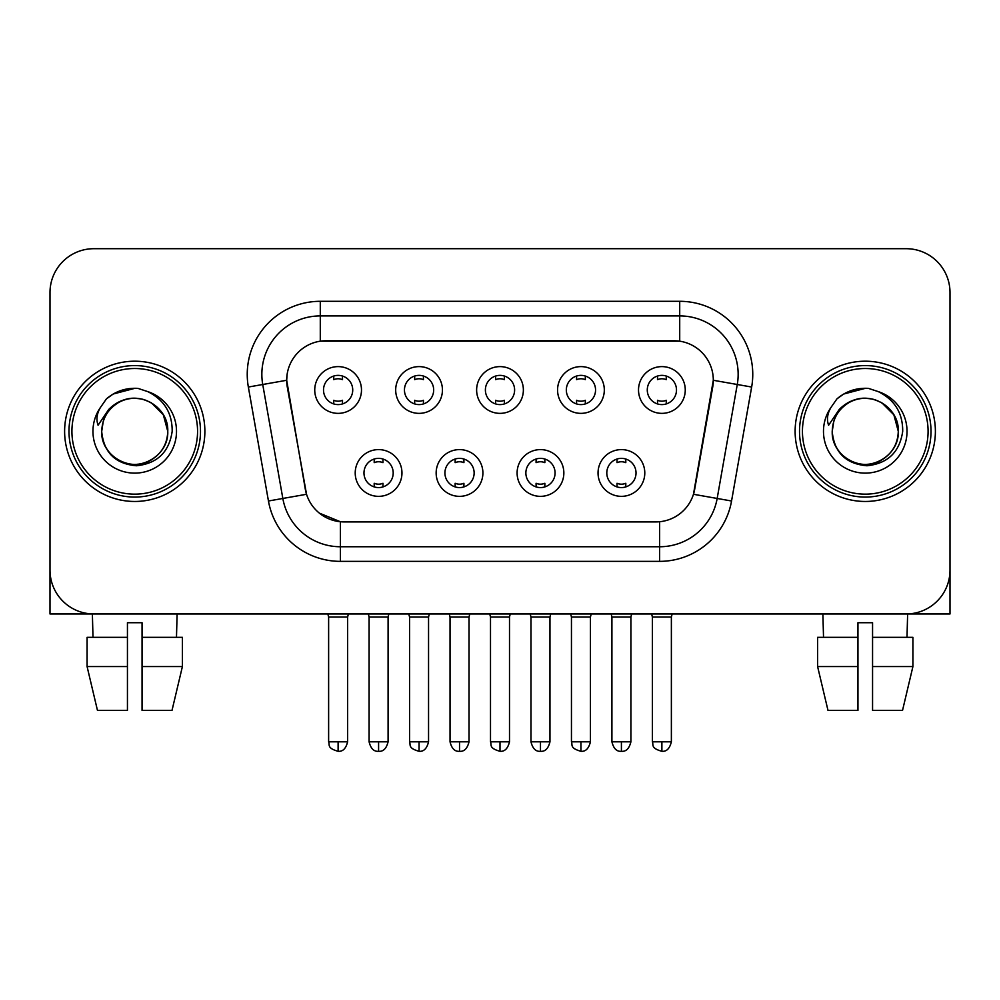 <?xml version="1.0" encoding="UTF-8"?>
<svg xmlns="http://www.w3.org/2000/svg" width="1000" height="1000" viewBox="0 0 1000 1000"><rect width="100%" height="100%" fill="white"/><g stroke="black" fill="none" stroke-linecap="round" stroke-linejoin="round"><path stroke-width="1.5" d="M482.9 472.975A23.375 23.375 0 0 1 459.525 496.35A23.375 23.375 0 0 1 436.15 472.975A23.375 23.375 0 0 1 459.525 449.6A23.375 23.375 0 0 1 482.9 472.975M444.925 472.975A14.612 14.612 0 0 0 459.525 487.575A14.612 14.612 0 0 0 474.137 472.975A14.612 14.612 0 0 0 459.525 458.363A14.612 14.612 0 0 0 444.925 472.975M563.85 472.975A23.375 23.375 0 0 1 540.475 496.35A23.375 23.375 0 0 1 517.1 472.975A23.375 23.375 0 0 1 540.475 449.6A23.375 23.375 0 0 1 563.85 472.975M525.862 472.975A14.612 14.612 0 0 0 540.475 487.575A14.612 14.612 0 0 0 555.075 472.975A14.612 14.612 0 0 0 540.475 458.363A14.612 14.612 0 0 0 525.862 472.975M644.788 472.975A23.375 23.375 0 0 1 621.413 496.35A23.375 23.375 0 0 1 598.038 472.975A23.375 23.375 0 0 1 621.413 449.6A23.375 23.375 0 0 1 644.788 472.975M606.8 472.975A14.612 14.612 0 0 0 621.413 487.575A14.612 14.612 0 0 0 636.025 472.975A14.612 14.612 0 0 0 621.413 458.363A14.612 14.612 0 0 0 606.8 472.975M401.962 472.975A23.375 23.375 0 0 1 378.587 496.35A23.375 23.375 0 0 1 355.213 472.975A23.375 23.375 0 0 1 378.587 449.6A23.375 23.375 0 0 1 401.962 472.975M363.975 472.975A14.612 14.612 0 0 0 378.587 487.575A14.612 14.612 0 0 0 393.2 472.975A14.612 14.612 0 0 0 378.587 458.363A14.612 14.612 0 0 0 363.975 472.975M442.438 389.988A23.375 23.375 0 0 1 419.062 413.363A23.375 23.375 0 0 1 395.688 389.988A23.375 23.375 0 0 1 419.062 366.613A23.375 23.375 0 0 1 442.438 389.988M404.45 389.988A14.612 14.612 0 0 0 419.062 404.6A14.612 14.612 0 0 0 433.675 389.988A14.612 14.612 0 0 0 419.062 375.375A14.612 14.612 0 0 0 404.45 389.988M523.375 389.988A23.375 23.375 0 0 1 500 413.363A23.375 23.375 0 0 1 476.625 389.988A23.375 23.375 0 0 1 500 366.613A23.375 23.375 0 0 1 523.375 389.988M485.387 389.988A14.612 14.612 0 0 0 500 404.6A14.612 14.612 0 0 0 514.612 389.988A14.612 14.612 0 0 0 500 375.375A14.612 14.612 0 0 0 485.387 389.988M604.312 389.988A23.375 23.375 0 0 1 580.938 413.363A23.375 23.375 0 0 1 557.562 389.988A23.375 23.375 0 0 1 580.938 366.613A23.375 23.375 0 0 1 604.312 389.988M566.325 389.988A14.612 14.612 0 0 0 580.938 404.6A14.612 14.612 0 0 0 595.55 389.988A14.612 14.612 0 0 0 580.938 375.375A14.612 14.612 0 0 0 566.325 389.988M685.263 389.988A23.375 23.375 0 0 1 661.888 413.363A23.375 23.375 0 0 1 638.513 389.988A23.375 23.375 0 0 1 661.888 366.613A23.375 23.375 0 0 1 685.263 389.988M647.275 389.988A14.612 14.612 0 0 0 661.888 404.6A14.612 14.612 0 0 0 676.488 389.988A14.612 14.612 0 0 0 661.888 375.375A14.612 14.612 0 0 0 647.275 389.988M361.488 389.988A23.375 23.375 0 0 1 338.113 413.363A23.375 23.375 0 0 1 314.738 389.988A23.375 23.375 0 0 1 338.113 366.613A23.375 23.375 0 0 1 361.488 389.988M323.512 389.988A14.612 14.612 0 0 0 338.113 404.6A14.612 14.612 0 0 0 352.725 389.988A14.612 14.612 0 0 0 338.113 375.375A14.612 14.612 0 0 0 323.512 389.988M268.45 501L248.35 387.038A73.05 73.05 0 0 1 320.288 301.3L679.712 301.3A73.05 73.05 0 0 1 751.65 387.038L731.55 501A73.05 73.05 0 0 1 659.613 561.362L340.387 561.362A73.05 73.05 0 0 1 268.45 501L306.537 494.275L287.288 387.05A39.45 39.45 0 0 1 326.138 340.75L673.863 340.75A39.45 39.45 0 0 1 712.712 387.05L694.675 489.312A39.45 39.45 0 0 1 655.825 521.912L344.175 521.912A39.45 39.45 0 0 1 305.325 489.312L286.688 380.275L262.738 384.5A58.438 58.438 0 0 1 320.288 315.912L679.712 315.912A58.438 58.438 0 0 1 737.262 384.5L717.163 498.462A58.438 58.438 0 0 1 659.613 546.75L340.387 546.75A58.438 58.438 0 0 1 282.838 498.462L262.738 384.5A58.438 58.438 0 0 1 261.85 374.35M64.612 431.325A70.125 70.125 0 0 0 134.738 501.463A70.125 70.125 0 0 0 204.875 431.325A70.125 70.125 0 0 0 134.738 361.2A70.125 70.125 0 0 0 64.612 431.325A70.125 70.125 0 0 0 134.738 501.463A70.125 70.125 0 0 0 204.875 431.325A70.125 70.125 0 0 0 134.738 361.2A70.125 70.125 0 0 0 64.612 431.325M795.125 431.325A70.125 70.125 0 0 0 865.263 501.463A70.125 70.125 0 0 0 935.387 431.325A70.125 70.125 0 0 0 865.263 361.2A70.125 70.125 0 0 0 795.125 431.325A70.125 70.125 0 0 0 865.263 501.463A70.125 70.125 0 0 0 935.387 431.325A70.125 70.125 0 0 0 865.263 361.2A70.125 70.125 0 0 0 795.125 431.325M320.288 301.3L320.288 341.188L679.712 341.188L679.712 301.3M286.688 380.2L287.125 374.35M655.825 521.912L344.175 521.912M340.387 561.362L340.387 521.737L319.325 513.112M737.262 384.5L713.312 380.275L693.462 494.275L717.163 498.462L737.262 384.5L751.65 387.038M694.675 489.312L694.438 490.562M305.562 490.562L305.325 489.312M950 292.538A43.825 43.825 0 0 0 906.175 248.7L93.825 248.7A43.825 43.825 0 0 0 50 292.538L50 570.125A43.825 43.825 0 0 0 93.825 613.962L906.175 613.962A43.825 43.825 0 0 0 950 570.125L950 292.538L950 613.962L780.525 613.962M50 292.538L50 613.962L219.475 613.962M906.175 248.7L93.825 248.7M93.825 613.962L906.175 613.962M333.738 403.925L333.738 400.3A11.213 11.213 0 0 0 342.5 400.3L342.5 403.925M338.113 741.8L328.625 741.8C329.963 744.75 326.587 748.088 338.113 751.3L338.113 741.8L347.612 741.8L347.612 617.025L328.625 617.025L327.85 613.962M347.612 617.025L348.375 613.962M342.5 376.05L342.5 379.663A11.213 11.213 0 0 0 333.738 379.663L333.738 376.05M374.2 486.912L374.2 483.288A11.213 11.213 0 0 0 382.975 483.288L382.975 486.912M378.587 741.8L369.087 741.8C370.75 748.575 373.913 751.737 378.587 751.3L378.587 741.8L388.088 741.8L388.088 617.025L369.087 617.025L368.325 613.962M388.088 617.025L388.85 613.962M382.975 459.038L382.975 462.65A11.213 11.213 0 0 0 374.2 462.65L374.2 459.038M414.675 403.925L414.675 400.3A11.213 11.213 0 0 0 423.438 400.3L423.438 403.925M419.062 741.8L409.562 741.8C410.9 744.75 407.537 748.088 419.062 751.3L419.062 741.8L428.55 741.8L428.55 617.025L409.562 617.025L408.8 613.962M428.55 617.025L429.325 613.962M423.438 376.05L423.438 379.663A11.213 11.213 0 0 0 414.675 379.663L414.675 376.05M495.613 403.925L495.613 400.3A11.213 11.213 0 0 0 504.387 400.3L504.387 403.925M500 741.8L490.5 741.8C491.85 744.75 488.475 748.088 500 751.3L500 741.8L509.5 741.8L509.5 617.025L490.5 617.025L489.738 613.962M509.5 617.025L510.262 613.962M504.387 376.05L504.387 379.663A11.213 11.213 0 0 0 495.613 379.663L495.613 376.05M576.562 403.925L576.562 400.3A11.213 11.213 0 0 0 585.325 400.3L585.325 403.925M580.938 741.8L571.45 741.8C572.788 744.75 569.412 748.088 580.938 751.3L580.938 741.8L590.438 741.8L590.438 617.025L571.45 617.025L570.675 613.962M590.438 617.025L591.2 613.962M585.325 376.05L585.325 379.663A11.213 11.213 0 0 0 576.562 379.663L576.562 376.05M657.5 403.925L657.5 400.3A11.213 11.213 0 0 0 666.263 400.3L666.263 403.925M661.888 741.8L652.387 741.8C653.725 744.75 650.362 748.088 661.888 751.3L661.888 741.8L671.375 741.8L671.375 617.025L652.387 617.025L651.625 613.962M671.375 617.025L672.15 613.962M666.263 376.05L666.263 379.663A11.213 11.213 0 0 0 657.5 379.663L657.5 376.05M455.15 486.912L455.15 483.288A11.213 11.213 0 0 0 463.913 483.288L463.913 486.912M459.525 741.8L450.037 741.8C451.688 748.575 454.85 751.737 459.525 751.3L459.525 741.8L469.025 741.8L469.025 617.025L450.037 617.025L449.263 613.962M469.025 617.025L469.787 613.962M463.913 459.038L463.913 462.65A11.213 11.213 0 0 0 455.15 462.65L455.15 459.038M536.087 486.912L536.087 483.288A11.213 11.213 0 0 0 544.85 483.288L544.85 486.912M540.475 741.8L530.975 741.8C532.638 748.575 535.8 751.737 540.475 751.3L540.475 741.8L549.963 741.8L549.963 617.025L530.975 617.025L530.212 613.962M549.963 617.025L550.737 613.962M544.85 459.038L544.85 462.65A11.213 11.213 0 0 0 536.087 462.65L536.087 459.038M617.025 486.912L617.025 483.288A11.213 11.213 0 0 0 625.8 483.288L625.8 486.912M621.413 741.8L611.912 741.8C613.575 748.575 616.737 751.737 621.413 751.3L621.413 741.8L630.913 741.8L630.913 617.025L611.912 617.025L611.15 613.962M630.913 617.025L631.675 613.962M625.8 459.038L625.8 462.65A11.213 11.213 0 0 0 617.025 462.65L617.025 459.038M200.487 431.325A65.75 65.75 0 0 0 134.738 365.588A65.75 65.75 0 0 0 68.987 431.325A65.75 65.75 0 0 0 134.738 497.075A65.75 65.75 0 0 0 200.487 431.325M197.562 431.325A62.825 62.825 0 0 0 134.738 368.512A62.825 62.825 0 0 0 71.912 431.325A62.825 62.825 0 0 0 134.738 494.15A62.825 62.825 0 0 0 197.562 431.325M103.238 421.4L101.675 431.325C103.688 452.45 115.275 463.925 136.438 465.763C157.238 463.612 169.15 452.137 172.175 431.325C172.325 413.113 164.188 399.875 147.787 391.625L137.925 388.375C126.013 387.675 115.512 391.175 106.425 398.875L100.463 407.425C96.838 413.537 96.037 419.487 98.075 425.238L108.713 409.475C118.625 399.562 130.425 396.287 144.1 399.663A33.025 33.025 0 0 0 103.238 421.4L101.713 431.325C102.163 418.875 107.662 409.338 118.225 402.725C138.812 389.538 168.9 406.912 167.763 431.325C167.325 443.787 161.812 453.325 151.25 459.938C130.662 473.125 100.588 455.75 101.713 431.325C102.163 418.875 107.662 409.338 118.225 402.725C138.812 389.538 168.9 406.912 167.763 431.325C167.325 443.787 161.812 453.325 151.25 459.938C130.662 473.125 100.588 455.75 101.713 431.325L103.238 421.4M167.763 431.325C167.325 443.787 161.812 453.325 151.25 459.938C130.662 473.125 100.588 455.75 101.713 431.325C102.163 443.787 107.662 453.325 118.225 459.938C138.812 473.125 168.9 455.75 167.763 431.325L163.337 414.812L151.25 402.725L144.1 399.663L151.25 402.725L163.337 414.812L167.763 431.325L163.337 414.812L151.25 402.725L144.1 399.663L151.25 402.725L163.337 414.812L167.763 431.325L163.337 414.812L151.25 402.725L144.1 399.663L151.25 402.725L163.337 414.812L167.763 431.325L163.337 414.812L151.25 402.725L144.1 399.663L151.25 402.725L163.337 414.812L167.763 431.325C166.737 415.462 158.85 404.913 144.1 399.663M138.125 464.188L137.075 464.275M106.512 398.8L113.2 394.025L135.075 388.263L113.2 394.025L106.512 398.8L113.2 394.025L135.075 388.263L113.2 394.025L106.512 398.8L113.2 394.025L135.075 388.263L113.2 394.025L106.512 398.8L113.2 394.025L135.075 388.263L113.2 394.025L106.512 398.8L113.2 394.025L135.075 388.263L113.2 394.025L106.512 398.8L113.2 394.025L135.075 388.263L113.2 394.025L106.512 398.8L113.2 394.025L135.075 388.263M931.012 431.325A65.75 65.75 0 0 0 865.263 365.588A65.75 65.75 0 0 0 799.513 431.325A65.75 65.75 0 0 0 865.263 497.075A65.75 65.75 0 0 0 931.012 431.325M928.088 431.325A62.825 62.825 0 0 0 865.263 368.512A62.825 62.825 0 0 0 802.438 431.325A62.825 62.825 0 0 0 865.263 494.15A62.825 62.825 0 0 0 928.088 431.325M833.763 421.4L832.188 431.325C834.212 452.45 845.8 463.925 866.963 465.763C887.75 463.612 899.663 452.137 902.7 431.325C902.837 413.113 894.712 399.875 878.312 391.625L868.438 388.375C856.525 387.675 846.025 391.175 836.938 398.875L830.987 407.425C827.35 413.537 826.562 419.487 828.6 425.238L839.237 409.475C849.15 399.562 860.938 396.287 874.625 399.663A33.025 33.025 0 0 0 833.763 421.4L832.237 431.325C832.675 418.875 838.188 409.338 848.75 402.725C869.338 389.538 899.412 406.912 898.288 431.325C897.837 443.787 892.337 453.325 881.775 459.938C861.188 473.125 831.1 455.75 832.237 431.325C832.675 418.875 838.188 409.338 848.75 402.725C869.338 389.538 899.412 406.912 898.288 431.325C897.837 443.787 892.337 453.325 881.775 459.938C861.188 473.125 831.1 455.75 832.237 431.325C832.675 418.875 838.188 409.338 848.75 402.725C869.338 389.538 899.412 406.912 898.288 431.325C899.412 455.75 869.338 473.125 848.75 459.938C838.188 453.325 832.675 443.787 832.237 431.325C832.675 418.875 838.188 409.338 848.75 402.725C869.338 389.538 899.412 406.912 898.288 431.325C897.837 443.787 892.337 453.325 881.775 459.938C861.188 473.125 831.1 455.75 832.237 431.325C832.675 418.875 838.188 409.338 848.75 402.725C869.338 389.538 899.412 406.912 898.288 431.325C897.837 443.787 892.337 453.325 881.775 459.938C861.188 473.125 831.1 455.75 832.237 431.325L833.763 421.4M881.775 402.725L874.625 399.663L881.775 402.725L893.863 414.812L898.288 431.325C897.837 443.787 892.337 453.325 881.775 459.938C861.188 473.125 831.1 455.75 832.237 431.325C831.1 455.75 861.188 473.125 881.775 459.938C892.337 453.325 897.837 443.787 898.288 431.325C899.412 455.75 869.338 473.125 848.75 459.938C838.188 453.325 832.675 443.787 832.237 431.325M874.625 399.663L881.775 402.725L893.863 414.812L898.288 431.325L893.863 414.812L881.775 402.725L874.625 399.663L881.775 402.725L893.863 414.812L898.288 431.325C897.262 415.462 889.375 404.913 874.625 399.663M868.637 464.188L867.6 464.275M837.025 398.8L843.725 394.025L865.6 388.263L843.725 394.025L837.025 398.8L843.725 394.025L865.6 388.263L843.725 394.025L837.025 398.8L843.725 394.025L865.6 388.263L843.725 394.025L837.025 398.8L843.725 394.025L865.6 388.263L843.725 394.025L837.025 398.8L843.725 394.025L865.6 388.263L843.725 394.025L837.025 398.8L843.725 394.025L865.6 388.263L843.725 394.025L837.025 398.8L843.725 394.025L865.6 388.263M87.088 637.337L87.088 666.562L97.463 710.387L87.088 666.562L87.088 637.337L127.438 637.337L127.438 622.725L142.05 622.725L142.05 637.337L182.4 637.337L182.4 666.562L172.013 710.387L182.4 666.562L142.05 666.562L142.05 637.337M177.113 613.962L176.475 637.337M127.438 637.337L127.438 710.387L97.463 710.387M87.088 666.562L127.438 666.562M172.013 710.387L142.05 710.387L142.05 666.562M92.375 613.962L93 637.337M817.6 637.337L817.6 666.562L827.987 710.387L817.6 666.562L817.6 637.337L857.95 637.337L857.95 622.725L872.562 622.725L872.562 637.337L912.913 637.337L912.913 666.562L902.537 710.387L912.913 666.562L872.562 666.562L872.562 637.337M907.625 613.962L907 637.337M857.95 637.337L857.95 710.387L827.987 710.387M817.6 666.562L857.95 666.562M902.537 710.387L872.562 710.387L872.562 666.562M822.887 613.962L823.525 637.337M659.613 521.737L659.613 561.362M248.35 387.038L262.738 384.5M717.163 498.462L731.55 501M100.463 407.425A41.8 41.8 0 0 0 134.738 473.125A41.8 41.8 0 0 0 147.787 391.625M830.987 407.425A41.8 41.8 0 0 0 865.263 473.125A41.8 41.8 0 0 0 878.312 391.625M328.625 741.8L328.625 617.025M347.612 741.8C345.95 748.575 342.788 751.737 338.113 751.3M369.087 741.8L369.087 617.025M388.088 741.8C386.425 748.575 383.263 751.737 378.587 751.3M409.562 741.8L409.562 617.025M428.55 741.8C426.9 748.575 423.738 751.737 419.062 751.3M490.5 741.8L490.5 617.025M509.5 741.8C507.837 748.575 504.675 751.737 500 751.3M571.45 741.8L571.45 617.025M590.438 741.8C588.775 748.575 585.612 751.737 580.938 751.3M652.387 741.8L652.387 617.025M671.375 741.8C669.725 748.575 666.562 751.737 661.888 751.3M450.037 741.8L450.037 617.025M469.025 741.8C467.362 748.575 464.2 751.737 459.525 751.3M530.975 741.8L530.975 617.025M549.963 741.8C548.312 748.575 545.15 751.737 540.475 751.3M611.912 741.8L611.912 617.025M630.913 741.8C629.25 748.575 626.087 751.737 621.413 751.3"/></g></svg>
